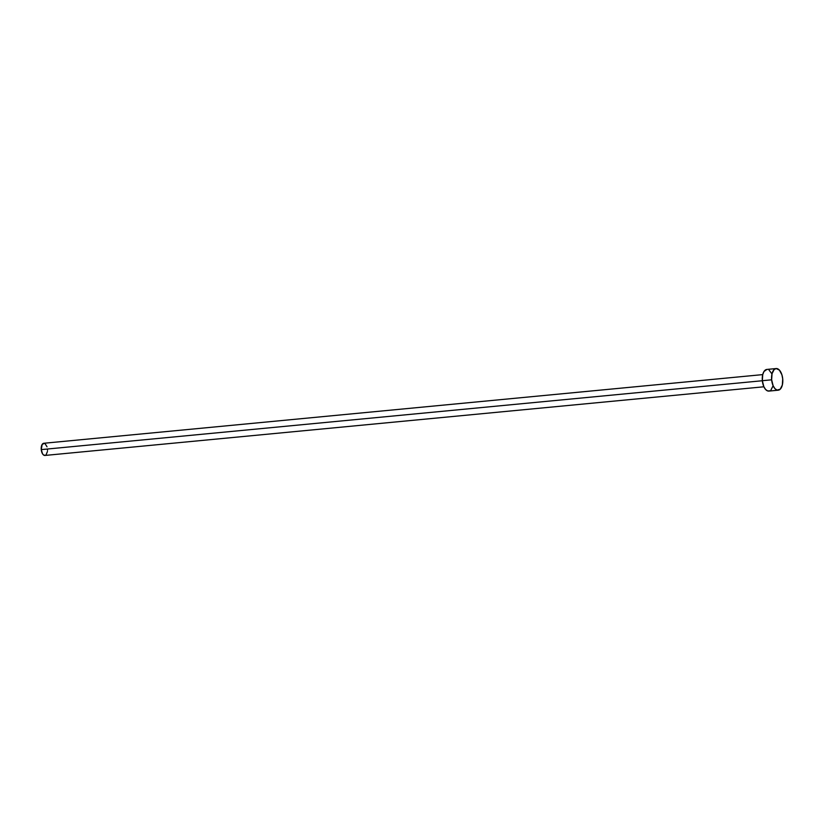 <?xml version="1.0" encoding="UTF-8"?>
<svg xmlns="http://www.w3.org/2000/svg" width="824" height="824" viewBox="0 0 824 824"><rect width="100%" height="100%" fill="white"/><g stroke="black" fill="none" stroke-linecap="round" stroke-linejoin="round"><path stroke-width="1.24" d="M776.146 368.555L766.845 369.44A10.867 5.552 84.5 0 0 762.344 380.698L771.645 379.812A10.867 5.552 -95.5 0 1 776.146 368.555A10.867 5.552 -95.5 0 1 782.718 378.947A10.867 5.552 -95.5 0 1 778.216 390.195A10.867 5.552 -95.5 0 1 771.645 379.812L762.344 380.698L762.725 374.611L43.775 443.271A6.118 3.121 84.5 0 0 41.252 449.605L762.344 380.739L41.252 449.605A6.118 3.121 84.5 0 0 44.939 455.445L763.889 386.786M769.925 390.803L767.762 390.967L765.62 389.505L763.817 386.641L762.344 380.698A10.867 5.552 84.5 0 0 768.905 391.091L778.216 390.195M762.725 374.611L763.982 371.5L766.886 369.44M769.08 370.1L771.934 373.89M773.025 385.92L770.904 390.102M782.718 378.947L782.326 385.035L780.204 389.216L777.063 390.082L774.921 388.619L773.128 385.756L771.645 379.812L772.026 373.725L774.148 369.543L776.198 368.544L779.432 370.131L781.914 374.827L782.718 378.947M45.516 455.291L43.682 455.085L42.549 453.839L41.252 449.605L42.168 444.435L44.424 443.343M45.042 443.642L47.03 446.804M47.473 449.121L47.524 450.306M47.452 451.47L46.062 454.889"/></g></svg>
